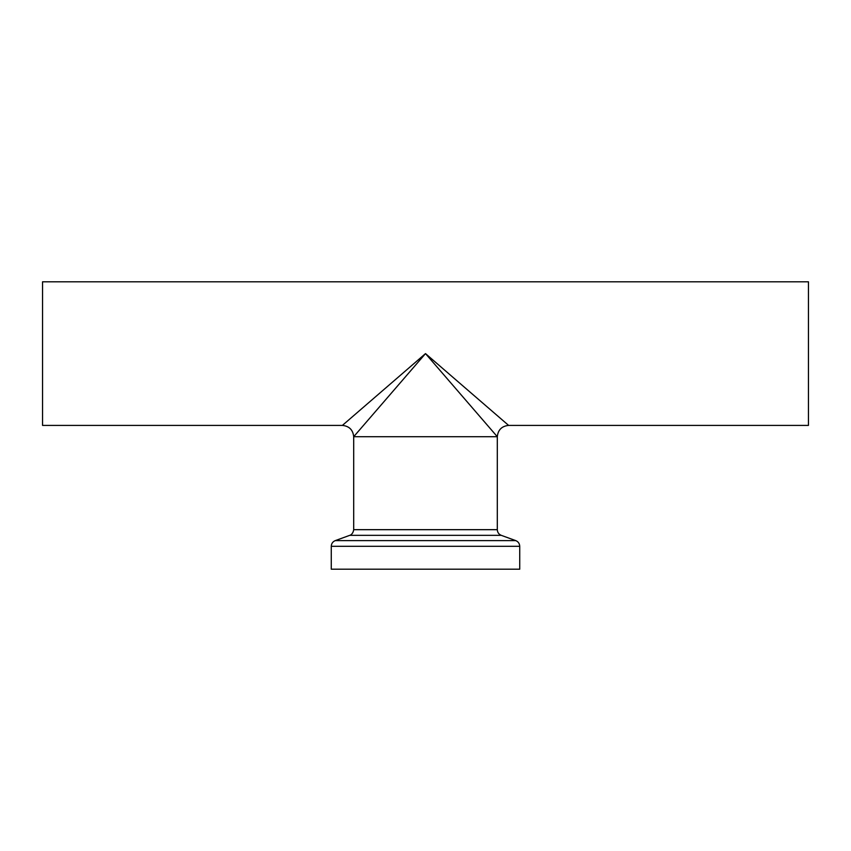 <?xml version="1.0" encoding="UTF-8"?>
<svg xmlns="http://www.w3.org/2000/svg" width="851" height="851" viewBox="0 0 851 851"><rect width="100%" height="100%" fill="white"/><g stroke="black" fill="none" stroke-linecap="round" stroke-linejoin="round"><path stroke-width="1.28" d="M497.303 436.712L353.697 436.712L425.5 353.601L497.303 436.712L497.303 529.673L353.697 529.673L353.697 436.712L497.303 436.712C498.005 429.883 501.782 426.117 508.611 425.404L425.5 353.601L342.389 425.404C349.218 426.117 352.995 429.883 353.697 436.712L353.697 436.712M519.727 546.289L331.273 546.289L331.273 569.202L519.727 569.202L519.727 546.289C519.589 543.566 518.27 541.672 515.759 540.619L501.271 535.343C498.76 534.29 497.441 532.396 497.303 529.673M508.611 425.404L808.45 425.404L808.45 281.798L42.55 281.798L42.55 425.404L342.389 425.404M501.271 535.343L349.729 535.343C349.197 535.534 352.92 534.949 353.697 529.673M515.759 540.619L335.241 540.619L349.729 535.343M331.273 546.289C331.411 543.566 332.73 541.672 335.241 540.619"/></g></svg>
